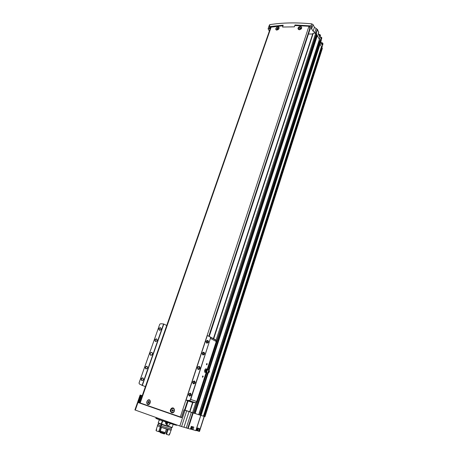 <?xml version="1.0" encoding="UTF-8"?>
<svg xmlns="http://www.w3.org/2000/svg" width="458" height="458" viewBox="0 0 458 458"><rect width="100%" height="100%" fill="white"/><g stroke="black" fill="none" stroke-linecap="round" stroke-linejoin="round"><path stroke-width="0.69" d="M312.671 33.989L308.457 34.035M199.991 415.125L199.705 415.022L320.09 40.894L320.818 41.861L201.073 415.469L185.043 410.173M275.934 29.53L276.615 29.999L277.748 29.822M278.241 29.512L278.71 29.003L278.842 27.635M276.764 30.079L276.449 30.039C275.458 29.518 275.533 28.654 276.666 27.451C278.739 26.427 279.477 26.89 278.87 28.837L276.764 30.079M298.61 29.152L299.669 29.707L301.456 28.74L301.65 27.308M299.521 29.759L299.103 29.73C297.637 29.077 297.62 28.115 299.057 26.839C301.278 26.169 302.085 26.793 301.478 28.717L299.521 29.759M181.523 417.37L139.759 402.811L270.701 27.245M309.929 26.621L308.938 26.261L294.82 25.522M282.998 25.757L270.707 27.222M171.624 408.187C175.151 406.366 175.471 413.545 171.807 412.801C169.832 411.547 169.775 410.013 171.624 408.187M147.877 400.166C151.34 397.893 150.894 405.759 147.613 404.397C146.337 403.166 146.428 401.758 147.877 400.166M147.865 404.168C149.909 403.985 150.59 402.811 149.909 400.641L149.835 400.618C150.327 403.452 149.423 404.466 147.121 403.658C146.434 401.483 147.115 400.303 149.165 400.126M172.065 412.566C174.143 412.412 174.847 411.221 174.166 409L173.347 408.416L174.092 408.977C174.567 411.931 173.611 412.933 171.24 411.988C170.548 409.75 171.252 408.559 173.347 408.416M316.575 33.909L315.705 33.188L313.249 33.216L312.888 33.606M315.963 33.222L313.135 31.201L311.016 27.972L309.505 27.904L310.261 29.369L309.946 29.507M311.016 27.972L311.64 26.072L311.022 25.911L295.004 24.967L294.374 26.85L282.552 27.045L283.193 25.184L269.224 26.627L270.203 26.753L269.562 28.591L269.985 29.283M269.562 28.591L268.09 28.78L269.344 31.133M145.323 404.964L138.957 402.817L141.522 395.472L140.137 394.996L142.249 395.666M141.522 395.472L142.238 395.701M185.015 410.259L192.812 412.835M192.623 402.29L189.646 411.753M145.375 404.815L174.824 415.074M318.659 32.278L317.514 29.518L314.423 27.245L313.043 24.595L311.703 23.839C296.303 22.379 282.38 22.642 269.922 24.629L269.424 24.967M268.829 26.799L268.188 28.636M318.499 34.533L319.426 34.31L320.52 35.335L319.335 39.027M319.942 37.218L319.386 39.13M320.657 41.552L321.802 37.802L321.304 37.212L319.999 37.224M321.155 40.659L321.138 40.121M320.932 42.771L321.888 42.623L323.022 43.739L321.808 47.552M321.957 47.575L323.022 43.739M204.291 416.448L199.499 431.465L196.322 430.423M200.793 415.383L195.927 430.657L190.551 428.997M190.408 429.129L186.28 427.932L191.341 412.349M140.137 394.996L134.915 409.933L179.834 426.003L186.28 427.932M198.623 431.241L199.488 428.545L197.043 427.858L196.179 430.566M204.995 416.671L322.363 48.365L205.001 416.671L203.421 416.173L321.459 46.642L320.108 44.065M192.938 429.844L193.826 427.096L191.295 426.381L190.402 429.152M294.374 26.85L282.552 27.045M319.501 39.577L316.547 34.075M320.182 34.682L319.57 36.588L318.15 33.863L318.768 31.945M322.358 48.33L321.396 46.848M321.447 46.659L203.421 416.173L201.085 415.429M184.001 409.95L181.586 417.696L138.614 402.702L141.178 395.357M319.518 39.554L198.858 414.765L319.518 39.52M193.717 413.133L206.879 372.514L193.717 413.133M319.449 39.251L198.692 414.713M320.491 41.243L200.512 415.291M321.173 47.546L321.768 47.558M203.438 416.156L204.085 416.379M199.705 415.022L319.844 40.922M318.785 41.838L319.507 41.987M198.881 414.725L199.711 415.005M316.884 35.277L208.527 370.138L317.165 35.249M207.732 372.76L194.822 413.482M194.581 413.397L193.757 413.105M316.741 35.724L315.934 35.959M319.781 41.123L319.014 41.123M322.632 42.983L322.031 44.867L320.68 42.291M155.903 418.085L155.875 418.263C154.735 418.4 178.065 426.192 176.759 425.236L176.828 425.104M156.052 417.61L155.897 418.074C155.399 418.406 177.527 425.797 176.868 425.081L176.903 424.978M174.756 415.286L181.46 417.564M138.957 402.817L138.614 402.702M270.203 26.753L270.626 27.446M311.64 26.072L310.129 26.003L309.551 27.852M172.426 411.187L173.038 411.003L173.279 410.294L172.895 409.761L172.277 409.944L172.042 410.66L172.426 411.187M148.237 402.822L148.833 402.645L149.073 401.952L148.713 401.443L148.117 401.62L147.877 402.313L148.237 402.822M300.585 26.747L301.713 27.486C301.061 29.564 299.99 30.039 298.501 28.9C298.49 27.726 299.183 27.011 300.585 26.747M299.938 28.688L300.494 28.43L300.654 27.932L300.271 27.692L299.721 27.949L299.555 28.448L299.938 28.688M277.851 27.125L278.911 27.806C278.321 29.844 277.29 30.337 275.819 29.283C275.79 28.115 276.466 27.394 277.851 27.125M277.193 29.026L277.731 28.774L277.897 28.287L277.531 28.053L276.827 28.791L277.193 29.026M173.032 409.95L172.414 410.769L172.042 410.66M172.649 410.065L172.277 409.944M172.414 410.769L172.66 411.112M277.829 28.482L277.119 28.98M277.222 28.682L276.998 28.304M277.754 28.436L277.531 28.053M300.585 28.144L299.841 28.625M299.933 28.339L299.721 27.949M300.482 28.081L300.271 27.692M148.85 401.637L148.266 402.433L147.877 402.313M148.501 401.74L148.117 401.62M148.266 402.433L148.484 402.748M166.718 325.483L163.586 323.955L160.787 323.737L159.773 324.178L139.215 382.464L139.009 383.18L139.558 384.125L145.381 386.689M210.079 336.859L215.77 339.922L216.353 341.233L207.205 369.343M206.117 372.703L196.419 402.301L195.394 402.668L192.291 402.382L188.061 400.979M206.615 364.86L206.684 363.635C207.411 363.658 207.388 364.064 206.615 364.86M202.579 377.266L202.654 376.029C203.386 376.047 203.363 376.453 202.579 377.266M210.634 337.729L209.999 336.819L207.297 335.548L186.062 400.08L189.125 400.498L190.23 400.063L210.634 337.729L190.734 399.405L196.768 401.523M199.219 366.331C200.575 367.894 200.232 368.948 198.177 369.503C196.82 367.934 197.169 366.881 199.219 366.331M194.415 380.964C195.646 382.424 195.326 383.398 193.453 383.89C192.223 382.43 192.543 381.457 194.415 380.964M203.867 352.162C205.104 353.547 204.789 354.498 202.934 355.007C201.697 353.622 202.012 352.671 203.867 352.162M207.737 340.368C208.974 341.725 208.665 342.67 206.81 343.191C205.579 341.828 205.888 340.889 207.737 340.368M190.402 393.187C191.639 394.676 191.312 395.655 189.435 396.136C188.204 394.647 188.524 393.662 190.402 393.187M151.764 352.299C152.972 353.765 152.617 354.773 150.705 355.311C149.503 353.845 149.858 352.837 151.764 352.299M146.881 366.205C147.98 367.568 147.653 368.495 145.907 368.976C144.814 367.608 145.14 366.686 146.881 366.205M156.493 338.828C157.592 340.134 157.277 341.038 155.543 341.536C154.449 340.237 154.764 339.332 156.493 338.828M160.432 327.619C161.531 328.896 161.216 329.789 159.487 330.298C158.394 329.021 158.703 328.128 160.432 327.619M142.81 377.804C143.904 379.201 143.572 380.134 141.825 380.609C140.732 379.213 141.064 378.279 142.81 377.804M159.773 324.178L139.009 383.18M163.586 323.955L142.026 385.504M189.034 401.134L188.072 400.939M190.23 400.063L190.734 399.405M207.297 335.548L186.062 400.08M185.982 400.086L191.662 402.158M163.838 324.018L142.266 385.619M190.442 393.496L190.929 393.874C191.141 395.626 190.557 396.187 189.171 395.546C188.805 394.252 189.228 393.571 190.442 393.496M207.772 340.689L208.316 341.118C208.39 342.802 207.777 343.288 206.478 342.573C206.203 341.387 206.632 340.763 207.772 340.689M203.907 352.477L204.44 352.895C204.543 354.595 203.93 355.099 202.613 354.395C202.316 353.192 202.751 352.551 203.907 352.477M194.455 381.279L194.953 381.669C195.131 383.409 194.541 383.947 193.173 383.289C192.829 382.024 193.259 381.354 194.455 381.279M142.856 378.108L143.257 378.4C143.497 380.02 142.97 380.592 141.659 380.117C141.293 378.886 141.694 378.216 142.856 378.108M160.477 327.922L160.924 328.26C161.05 329.829 160.495 330.338 159.258 329.789C158.972 328.655 159.378 328.031 160.477 327.922M156.539 339.138L156.98 339.464C157.128 341.044 156.579 341.565 155.325 341.033C155.022 339.876 155.428 339.246 156.539 339.138M146.932 366.509L147.339 366.806C147.556 368.421 147.018 368.976 145.724 368.484C145.381 367.276 145.781 366.618 146.932 366.509M151.793 352.465L152.308 352.849C152.531 354.801 151.867 355.46 150.316 354.83C149.921 353.387 150.413 352.597 151.793 352.465M152.004 354.841L152.525 353.639M199.241 366.503L199.871 366.995C200.043 369.096 199.304 369.732 197.667 368.896C197.278 367.39 197.804 366.595 199.241 366.503M199.27 369.24L200.043 367.436M202.728 375.944L202.413 377.003M206.758 363.549L206.455 364.602M207.377 369.675L206.449 369.011L206.031 369.766L206.901 369.211L207.354 369.818M205.453 370.482L205.487 371.438L206.031 369.766L205.453 370.482L204.68 370.247L205.098 369.491L205.676 368.782L206.449 369.011M206.472 372.451L205.9 372.572L205.487 371.438L205.367 372.354L206.272 372.749L206.535 372.457M208.648 372.085L209.048 371.249L208.648 372.085M208.43 372.755C207.972 371.867 208.178 371.095 209.037 370.436C209.632 370.928 209.552 371.678 208.791 372.686L208.43 372.755M208.367 372.72L207.188 372.858C206.575 371.976 206.747 370.957 207.703 369.795L208.487 370.024M205.367 372.354L204.594 372.119L204.68 370.247M206.272 372.749L204.594 372.119M159.39 420.267L158.915 420.879L159.281 419.705M162.71 420.931L161.617 424.188L172.156 427.457L173.187 424.354M159.012 420.496L158.233 422.803L161.227 424.051L162.321 420.793M170.124 423.404C169.947 424.589 169.334 425.224 168.275 425.305C166.66 425.121 165.739 424.188 165.515 422.511L165.882 422.013M158.228 423.192L161.17 424.429L161.227 424.051M161.674 424.211L161.554 424.572L171.927 427.778L172.025 427.469M158.542 423.398L158.09 424.738L160.873 425.911L161.17 424.429M161.737 424.635L161.262 426.055L171.109 429.083L171.555 427.749M161.262 426.055L171.137 429.003M158.119 424.646L160.873 425.911M161.073 426.003L160.695 427.119L171.086 430.308L171.452 429.209M157.375 425.722L160.311 426.982L160.684 425.86M160.712 427.085L160.311 426.982M161.468 427.4L166.403 429.054L165.218 432.621L160.271 430.961L161.468 427.4M165.979 433.508L167.325 429.461L168.052 429.77L166.701 433.823L165.979 433.508L166.128 434.075L166.998 434.459L166.701 433.823M164.874 433.646L159.928 431.986L160.208 432.604L164.302 433.978L164.954 433.4L160.014 431.739L164.662 433.291L164.92 432.524M169.288 434.367L169.529 434.791L168.876 435.1L166.998 434.459M169.609 434.55L169.265 434.424L169.523 433.652L169.866 433.778L171.006 430.331M160.329 431.831L160.581 431.07M164.662 433.291L164.954 433.4M159.705 431.396L161.061 427.354L160.214 427.137L158.852 431.184L158.239 431.51L159.264 431.768L159.705 431.396L158.852 431.184M156.459 430.062L156.001 430.239L156.344 430.886L158.239 431.51M156.081 429.999L156.436 430.114L156.699 429.341L156.344 429.226L157.489 425.831M167.41 422.522L166.62 423.77L166.752 422.305M166.706 422.356L167.41 422.608L167.13 423.45L166.494 423.684M167.783 422.642L167.25 423.948L166.34 424.411M166.099 424.16L166.374 422.179M165.71 423.621L166.117 422.093M166.867 424.32L166.494 424.549M166.397 423.186L167.13 423.45M308.938 26.261L180.326 416.969M271.216 26.902L140.177 402.977M313.043 24.595L311.743 28.568M311.703 23.839L311.022 25.911M269.922 24.629L269.224 26.627M199.322 431.43L204.119 416.391M195.835 430.64L200.73 415.36M188.146 428.533L193.196 412.967M317.514 29.518L316.272 33.36M321.556 37.338L320.36 41.071M321.802 37.802L320.617 41.483M314.423 27.245L313.135 31.201M187.7 428.396L192.755 412.818M179.834 426.003L188.112 400.819M181.586 417.696L184.116 409.99M135.31 410.099L140.537 395.14M321.968 47.592L204.308 416.454M316.472 33.566L207.503 369.806L207.188 369.658L207.674 369.795M206.901 369.211L207.222 369.595C206.106 370.264 205.825 371.209 206.375 372.428L193.482 413.059M316.604 33.823L207.772 369.755M317.405 35.346L209.066 370.436M208.327 372.72L195.119 413.58M313.249 33.216L213.634 338.972M192.99 402.342L189.893 411.845M315.705 33.188L215.729 341.239M195.801 402.645L192.526 412.738M321.854 47.54L204.171 416.408M321.505 47.609L203.816 416.288M320.279 40.974L200.192 415.188M320.09 40.894L199.957 415.108M319.902 40.894L199.751 415.04M317.199 35.249L208.837 370.287M208.046 372.743L194.862 413.494M316.936 35.249L208.59 370.104M207.692 372.766L194.547 413.385L207.674 372.778M183.956 427.217L189.051 411.599M181.568 426.564L186.709 410.855M320.783 41.804L321.253 40.344M317.205 29.249L315.923 33.199M316.072 28.694L314.789 32.644M321.304 37.212L320.125 40.899M192.858 426.822L191.982 429.535M192.457 426.707L191.587 429.392M192.171 426.633L191.312 429.289M319.026 35.547L319.426 34.31M318.802 35.111L319.054 34.31M318.642 34.808L318.779 34.384M198.543 428.282L197.69 430.932M197.942 428.11L197.106 430.726M197.661 428.035L196.837 430.623M321.493 43.848L321.888 42.623M321.155 43.201L321.339 42.623M191.902 426.553L191.209 428.688L190.694 428.562M318.379 33.411L318.573 34.247L318.362 33.474M197.404 427.961L196.465 429.982M269.922 26.627L269.281 28.47M310.295 25.934L309.665 27.841M310.072 29.02L209.203 336.435M207.806 340.695L207.05 343.008M203.936 352.488L203.169 354.818M199.327 366.532L198.383 369.411M194.484 381.291L193.7 383.684M190.476 393.508L189.681 395.93M188.083 400.807L184.98 410.259M309.808 28.522L208.774 336.235M187.62 400.653L184.517 410.11M210.657 338.525L216.233 341.508M189.125 400.498L195.394 402.668M206.718 372.486C206.186 371.724 206.335 370.837 207.165 369.835L207.703 369.795M269.436 24.944L268.09 28.78M322.363 48.365L205.001 416.671M316.61 33.875L207.806 369.738M312.866 33.405L213.319 338.8M195.927 430.657L200.822 415.389M321.819 37.991L320.669 41.581M320.531 35.398L319.352 39.062M191.387 426.409L190.499 429.169M318.201 33.961L318.791 32.14M197.135 427.887L196.27 430.589M320.697 42.325L321.276 40.527M190.648 428.705L191.209 428.694M196.419 430.125L196.74 430.039M181.437 417.639L183.967 409.939M310.129 26.003L309.505 27.904M310.095 29.06L209.232 336.453M207.835 340.706L207.079 343.013M203.97 352.5L203.203 354.824M199.356 366.549L198.417 369.417M194.518 381.302L193.734 383.69M190.505 393.519L189.715 395.935M216.336 341.296L207.234 369.354M206.146 372.709L196.722 401.775M210.48 337.277L216.25 340.38M189.171 395.546L190.207 395.918M206.478 342.573L207.348 343.025M202.613 354.395L203.524 354.835M193.173 383.289L194.175 383.684M141.659 380.117L142.507 380.415M159.258 329.789L159.985 330.144M155.325 341.033L156.081 341.376M145.724 368.484L146.549 368.799M150.316 354.83L151.277 355.231M197.667 368.896L198.835 369.411M208.785 372.062L209.037 371.226L208.985 371.799M209.037 370.436L208.024 369.675M158.222 423.203L158.331 422.889M157.369 425.728L157.747 424.623M166.769 424.766L168.275 425.305M162.258 422.276L161.869 422.139"/></g></svg>
